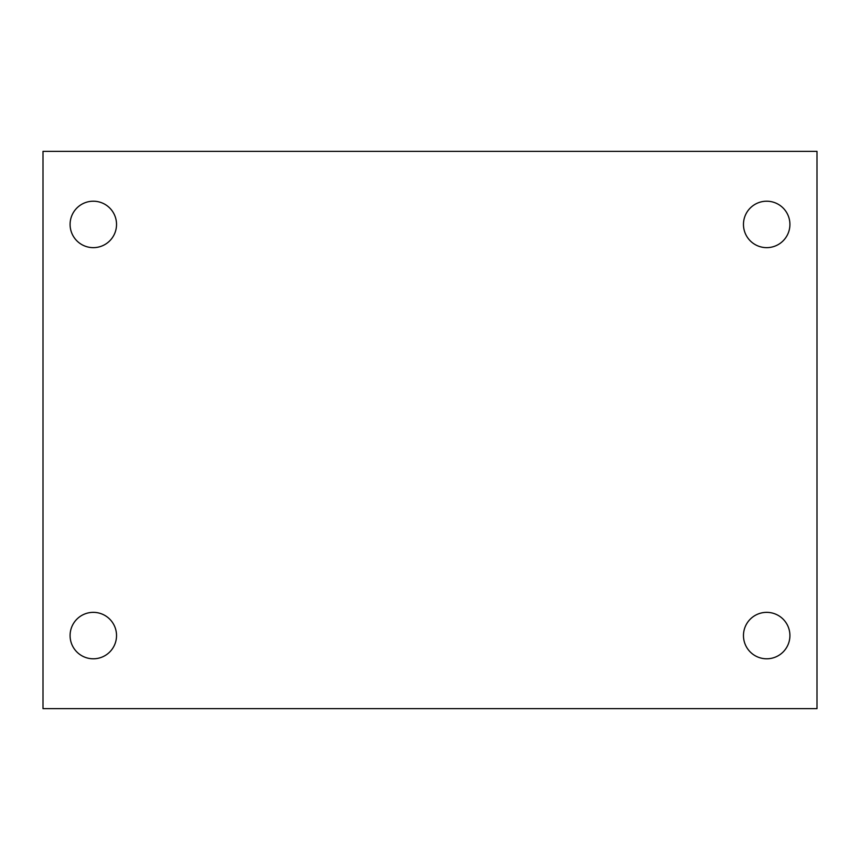<?xml version="1.0" encoding="UTF-8"?>
<svg xmlns="http://www.w3.org/2000/svg" width="860" height="860" viewBox="0 0 860 860"><rect width="100%" height="100%" fill="white"/><g stroke="black" fill="none" stroke-linecap="round" stroke-linejoin="round"><path stroke-width="1.29" d="M43 151.36L817 151.36L817 708.64L43 708.64L43 151.36M93.31 612.352A23.22 23.22 0 0 1 116.53 635.572A23.22 23.22 0 0 1 93.31 658.792A23.22 23.22 0 0 1 70.09 635.572A23.22 23.22 0 0 1 93.31 612.352M766.69 612.352A23.22 23.22 0 0 1 789.91 635.572A23.22 23.22 0 0 1 766.69 658.792A23.22 23.22 0 0 1 743.47 635.572A23.22 23.22 0 0 1 766.69 612.352M766.69 201.208A23.22 23.22 0 0 1 789.91 224.428A23.22 23.22 0 0 1 766.69 247.648A23.22 23.22 0 0 1 743.47 224.428A23.22 23.22 0 0 1 766.69 201.208M93.31 201.208A23.22 23.22 0 0 1 116.53 224.428A23.22 23.22 0 0 1 93.31 247.648A23.22 23.22 0 0 1 70.09 224.428A23.22 23.22 0 0 1 93.31 201.208"/></g></svg>
